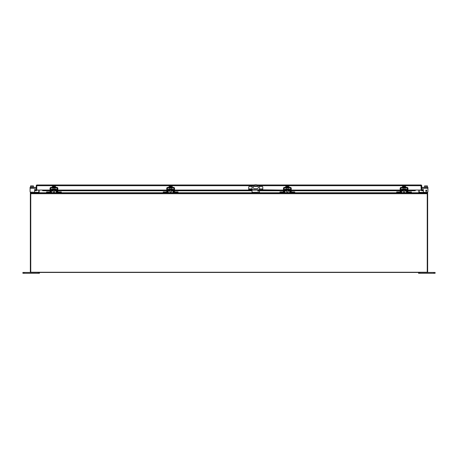 <?xml version="1.0" encoding="UTF-8"?>
<svg xmlns="http://www.w3.org/2000/svg" width="458" height="458" viewBox="0 0 458 458"><rect width="100%" height="100%" fill="white"/><g stroke="black" fill="none" stroke-linecap="round" stroke-linejoin="round"><path stroke-width="0.69" d="M252.049 186.377L249.541 186.377A0.83 0.83 0 0 0 248.717 187.202L248.717 189.635L283.45 190.099M259.457 186.377L261.959 186.377A0.83 0.83 0 0 1 262.789 187.202L262.789 189.635M261.959 189.635L261.959 190.099L262.789 190.099M261.959 190.099L249.541 190.099L249.541 189.635M248.717 189.635L248.717 190.099L249.541 190.099M258.14 186.377L253.36 186.377M38.976 190.247L36.772 190.059A0.716 0.716 0 0 1 36.514 190.608L34.802 190.568L34.888 190.099L36.291 190.059L42.565 190.059L42.565 190.608M420.994 185.461L421.228 190.247L419.024 190.247M252.787 185.696L36.772 185.696L37.006 184.98L37.006 185.461M407.958 190.099L414.061 190.099L414.061 190.568L415.2 190.763L415.435 190.059L421.709 190.059L422.07 190.763L421.486 190.608A0.716 0.716 0 0 1 421.228 190.059L421.228 185.696L258.713 185.696M420.994 184.98L421.228 185.696L420.994 184.98L257.35 184.98M36.772 185.696L36.772 190.059L36.772 185.696M421.228 185.021A0.716 0.716 0 0 1 421.709 185.696L421.709 190.059M36.772 185.021A0.716 0.716 0 0 0 36.291 185.696L36.291 190.059M421.795 190.242L421.486 190.608M422.07 190.763L423.198 190.568L423.112 190.099L421.99 190.293M254.15 184.98L37.006 184.98M43.939 190.568L43.939 190.099L42.565 190.242L42.8 190.763L50.037 190.568M414.061 190.568L407.958 190.568M407.328 190.568L406.979 190.568M406.349 190.568L404.866 190.568M403.252 190.568L401.763 190.568M401.139 190.568L400.79 190.568M400.16 190.568L291.248 190.568M290.618 190.568L290.269 190.568M289.639 190.568L288.156 190.568M286.542 190.568L285.059 190.568M284.429 190.568L284.08 190.568M283.45 190.568L259.474 190.568M258.621 190.568L257.848 190.568M252.026 190.568L174.544 190.568M173.914 190.568L173.565 190.568M172.935 190.568L171.452 190.568M169.838 190.568L168.349 190.568M167.72 190.568L167.376 190.568M166.746 190.568L57.834 190.568M57.204 190.568L56.855 190.568M56.225 190.568L54.742 190.568M53.128 190.568L51.645 190.568M51.015 190.568L50.666 190.568M414.061 190.099L415.435 190.242M36.514 190.608L36.205 190.242M35.93 190.763L36.01 190.293M43.939 190.099L50.037 190.099M50.666 190.099L51.027 190.099M51.657 190.099L52.647 190.099M55.229 190.099L56.214 190.099M56.849 190.099L57.204 190.099M57.834 190.099L166.746 190.099M167.376 190.099L167.731 190.099M168.367 190.099L169.351 190.099M171.933 190.099L172.924 190.099M173.553 190.099L173.914 190.099M174.544 190.099L248.717 190.099M284.08 190.099L284.441 190.099M285.071 190.099L286.061 190.099M288.643 190.099L289.628 190.099M290.263 190.099L290.618 190.099M291.248 190.099L400.16 190.099M400.79 190.099L401.145 190.099M401.78 190.099L402.765 190.099M405.347 190.099L406.338 190.099M406.967 190.099L407.328 190.099M427.24 193.711L427.24 193.322L418.847 193.322L418.847 192.995L39.153 192.995L39.153 193.322L30.76 193.322L30.76 272.252L427.24 272.252L427.24 193.711L30.76 193.711M418.847 192.995L418.847 190.059M39.153 192.995L39.153 190.059M38.976 190.059L38.856 192.967L31.064 192.995A0.716 0.716 0 0 0 30.348 193.711L30.348 271.737A0.716 0.716 0 0 0 31.064 272.453L426.936 272.453A0.716 0.716 0 0 0 427.652 271.737L427.652 193.711A0.716 0.716 0 0 0 426.936 192.995L419.144 192.967L419.024 190.059M38.856 192.967L39.05 193.322M418.95 193.322L419.144 192.967M53.128 190.465L53.128 191.948L54.742 191.948L54.742 190.465M53.214 187.099L53.214 185.902L52.338 185.902L52.338 187.099M55.532 187.099L55.532 185.902L54.657 185.902L54.657 187.099M53.214 185.902L53.712 185.902L53.712 186.526L54.657 185.902M55.59 187.396L55.59 187.099L52.281 187.099L52.281 187.396M418.543 273.283L418.543 272.453L418.543 273.283L418.543 272.453L418.543 273.283L418.543 272.453L418.543 273.283L418.543 272.453L418.543 273.283L435.1 273.283L435.1 272.453L435.1 273.283L435.1 272.453L433.858 272.453L433.858 273.283M257.82 190.717A0.412 0.412 0 0 1 258.238 190.305A0.412 0.412 0 0 1 258.65 190.717A0.412 0.412 0 0 1 258.238 191.129A0.412 0.412 0 0 1 257.82 190.717M258.398 187.202A1.448 1.448 0 0 1 256.949 188.65L254.551 188.65A1.448 1.448 0 0 1 253.102 187.202A1.448 1.448 0 0 1 254.551 185.753L256.949 185.753A1.448 1.448 0 0 1 258.398 187.202M252.026 190.099L252.026 192.28L259.474 192.28L259.474 190.099M259.474 189.635L259.474 186.4A4.964 4.964 0 0 0 252.026 186.4L252.026 189.635M259.474 192.28L259.474 192.995M252.026 192.28L252.026 192.995M419.786 273.283L419.786 272.453L433.858 272.453M24.142 273.283L24.142 272.453L22.9 272.453L22.9 273.283L39.457 273.283L39.457 272.453M24.142 272.453L38.214 272.453L38.214 273.283M169.838 190.465L169.838 191.948L171.452 191.948L171.452 190.465M169.924 187.099L169.924 185.902L169.048 185.902L169.048 187.099M172.237 187.099L172.237 185.902L171.366 185.902L171.366 187.099M169.924 185.902L170.416 185.902L170.416 186.526L171.366 185.902M172.3 187.396L172.3 187.099L168.985 187.099L168.985 187.396M286.542 190.465L286.542 191.948L288.156 191.948L288.156 190.465M286.628 187.099L286.628 185.902L285.752 185.902L285.752 187.099M288.946 187.099L288.946 185.902L288.071 185.902L288.071 187.099M286.628 185.902L287.126 185.902L287.126 186.526L288.071 185.902M289.004 187.396L289.004 187.099L285.695 187.099L285.695 187.396M403.252 190.465L403.252 191.948L404.866 191.948L404.866 190.465M403.338 187.099L403.338 185.902L402.462 185.902L402.462 187.099M405.651 187.099L405.651 185.902L404.78 185.902L404.78 187.099M403.338 185.902L403.83 185.902L403.83 186.526L404.78 185.902M405.714 187.396L405.714 187.099L402.405 187.099L402.405 187.396M33.428 187.099L33.428 185.902L32.003 185.902L32.003 187.099M30.583 187.099L30.583 185.902L32.003 185.902M30.348 187.396L30.348 187.099L33.663 187.099L33.663 187.396M424.572 187.099L424.572 185.902L425.997 185.902L425.997 187.099M427.417 187.099L427.417 185.902L425.997 185.902M427.652 187.396L427.652 187.099L424.337 187.099L424.337 187.396M51.101 189.778L50.672 192.366L50.666 188.341A0.321 0.321 0 0 1 50.987 188.026L56.889 188.026A0.321 0.321 0 0 1 57.204 188.341L57.204 192.366A0.321 0.321 0 0 1 56.884 192.051L57.198 192.366L61.32 192.366L61.32 192.995L59.666 192.995L59.666 192.366M50.037 192.366L50.037 188.341A0.945 0.945 0 0 1 50.987 187.396L56.889 187.396A0.945 0.945 0 0 1 57.834 188.341L57.834 192.366M52.647 189.835L52.647 190.465L55.229 190.465L55.229 189.835M56.884 192.051L56.769 189.778M58.429 192.366L58.429 191.936L61.32 191.936L61.32 192.366M51.101 192.892L50.672 192.995A0.945 0.945 0 0 0 51.617 192.062L51.651 190.15A0.321 0.321 0 0 1 51.972 189.835L55.905 189.835A0.321 0.321 0 0 1 56.22 190.15L56.254 192.062A0.945 0.945 0 0 0 57.198 192.995L59.666 192.995M56.849 190.139A0.945 0.945 0 0 0 55.905 189.206L51.972 189.206A0.945 0.945 0 0 0 51.021 190.139M50.672 192.995L46.55 192.995L46.55 191.936L49.447 191.936L49.447 192.366M50.987 192.051A0.321 0.321 0 0 1 50.672 192.366L46.55 192.366M37.951 192.995A0.945 0.945 0 0 0 38.621 192.715L38.959 192.383L38.621 192.715L38.959 192.383L38.512 191.936L38.18 192.274A0.321 0.321 0 0 1 37.951 192.366L30.348 192.137M35.787 190.259A0.395 0.395 0 0 1 35.781 190.247L35.363 189.606A0.395 0.395 0 0 0 34.636 189.818L34.636 191.536A0.83 0.83 0 0 1 33.806 192.366M35.031 189.423A0.395 0.395 0 0 0 34.636 189.818A0.395 0.395 0 0 1 35.363 189.606A0.395 0.395 0 0 0 34.636 189.818L34.636 191.536M167.805 189.778L167.376 192.366L167.376 188.341A0.321 0.321 0 0 1 167.691 188.026L173.593 188.026A0.321 0.321 0 0 1 173.914 188.341L173.914 192.366M166.746 192.366L166.746 188.341A0.945 0.945 0 0 1 167.691 187.396L173.593 187.396A0.945 0.945 0 0 1 174.544 188.341L174.544 192.366M169.351 189.835L169.351 190.465L171.933 190.465L171.933 189.835M173.588 192.051L173.908 192.366A0.321 0.321 0 0 1 173.588 192.051L173.479 189.778M173.479 192.892L178.03 192.995L178.03 192.366L173.908 192.366M175.133 192.366L175.133 191.936L178.03 191.936L178.03 192.366M167.805 192.892L167.376 192.995A0.945 0.945 0 0 0 168.326 192.062L168.361 190.15A0.321 0.321 0 0 1 168.676 189.835L172.609 189.835A0.321 0.321 0 0 1 172.929 190.15L172.958 192.062A0.945 0.945 0 0 0 173.908 192.995M173.559 190.139A0.945 0.945 0 0 0 172.609 189.206L168.676 189.206A0.945 0.945 0 0 0 167.731 190.139M167.376 192.995L163.26 192.995L163.26 191.936L166.151 191.936L166.151 192.366M167.697 192.051A0.321 0.321 0 0 1 167.376 192.366L163.26 192.366M284.515 189.778L284.086 192.366L284.08 188.341A0.321 0.321 0 0 1 284.401 188.026L290.303 188.026A0.321 0.321 0 0 1 290.618 188.341L290.618 192.366M283.45 192.366L283.45 188.341A0.945 0.945 0 0 1 284.401 187.396L290.303 187.396A0.945 0.945 0 0 1 291.248 188.341L291.248 192.366M286.061 189.835L286.061 190.465L288.643 190.465L288.643 189.835M290.298 192.051L290.612 192.366A0.321 0.321 0 0 1 290.298 192.051L290.189 189.778M284.515 192.892L284.086 192.995A0.945 0.945 0 0 0 285.031 192.062L285.065 190.15A0.321 0.321 0 0 1 285.386 189.835L289.319 189.835A0.321 0.321 0 0 1 289.633 190.15L289.668 192.062A0.945 0.945 0 0 0 290.612 192.995L294.734 192.995L294.734 192.366L290.612 192.366M291.843 192.366L291.843 191.936L294.734 191.936L294.734 192.366M290.263 190.139A0.945 0.945 0 0 0 289.319 189.206L285.386 189.206A0.945 0.945 0 0 0 284.435 190.139M284.086 192.995L279.964 192.995L279.964 191.936L282.861 191.936L282.861 192.366M284.401 192.051A0.321 0.321 0 0 1 284.086 192.366L279.964 192.366M400.79 192.366L400.79 188.341A0.321 0.321 0 0 1 401.105 188.026L407.007 188.026A0.321 0.321 0 0 1 407.328 188.341L407.328 192.366A0.321 0.321 0 0 1 407.002 192.051L407.322 192.366L411.444 192.366L411.444 192.995L409.79 192.995L409.79 192.366M400.16 192.366L400.16 188.341A0.945 0.945 0 0 1 401.105 187.396L407.007 187.396A0.945 0.945 0 0 1 407.958 188.341L407.958 192.366M402.765 189.835L402.765 190.465L405.347 190.465L405.347 189.835M407.002 192.051L406.893 189.778M406.893 192.892L409.79 192.995M408.547 192.366L408.547 191.936L411.444 191.936L411.444 192.366M401.219 192.892L400.796 192.995A0.945 0.945 0 0 0 401.74 192.062L401.775 190.15A0.321 0.321 0 0 1 402.09 189.835L406.023 189.835A0.321 0.321 0 0 1 406.343 190.15L406.378 192.062A0.945 0.945 0 0 0 407.322 192.995M401.219 189.778L400.796 192.366L396.674 192.366L396.674 192.995L398.328 192.995L398.328 192.366M406.973 190.139A0.945 0.945 0 0 0 406.023 189.206L402.09 189.206A0.945 0.945 0 0 0 401.145 190.139M400.796 192.995L398.328 192.995M396.674 192.366L396.674 191.936L399.565 191.936L399.565 192.366M401.111 192.051A0.321 0.321 0 0 1 400.796 192.366M422.213 190.259A0.395 0.395 0 0 0 422.219 190.247L422.637 189.606A0.395 0.395 0 0 1 423.364 189.818A0.395 0.395 0 0 0 422.969 189.423A0.395 0.395 0 0 1 423.364 189.818L423.364 191.536A0.83 0.83 0 0 0 424.194 192.366M421.709 187.396L427.909 187.396L427.909 191.536A0.83 0.83 0 0 1 427.079 192.366M421.709 188.341L427.909 188.341L427.909 191.536M422.637 189.606A0.395 0.395 0 0 1 423.364 189.818L423.364 191.536M30.921 192.366A0.83 0.83 0 0 1 30.091 191.536L30.091 187.396L36.291 187.396M32.003 192.366L32.003 192.995L30.348 192.995L30.348 192.366M426.564 190.299L425.917 190.677C426.959 190.809 426.982 191.072 425.997 191.461C425.591 190.179 425.848 189.784 426.764 190.288L426.444 190.093M427.652 192.366L427.652 192.995L425.997 192.995L425.997 192.366L427.652 192.137M420.049 192.995A0.945 0.945 0 0 1 419.379 192.715L419.041 192.383L419.488 191.936L419.82 192.274A0.321 0.321 0 0 0 420.049 192.366L425.997 192.366M248.717 188.936L252.026 188.936M259.474 188.936L262.789 188.936M415.2 190.763L407.958 190.763M407.328 190.763L406.985 190.763M406.355 190.763L404.866 190.763M403.252 190.763L401.763 190.763M401.134 190.763L400.79 190.763M400.16 190.763L291.248 190.763M290.618 190.763L290.275 190.763M289.645 190.763L288.156 190.763M286.542 190.763L285.053 190.763M284.424 190.763L284.08 190.763M283.45 190.763L259.474 190.763M258.644 190.763L257.825 190.763M252.026 190.763L174.544 190.763M173.914 190.763L173.565 190.763M172.941 190.763L171.452 190.763M169.838 190.763L168.349 190.763M167.72 190.763L167.376 190.763M166.746 190.763L57.834 190.763M57.204 190.763L56.861 190.763M56.231 190.763L54.742 190.763M53.128 190.763L51.64 190.763M51.01 190.763L50.666 190.763M50.037 190.763L42.8 190.763M42.565 190.059L50.037 190.059M50.666 190.059L51.027 190.059M51.668 190.059L52.647 190.059M55.229 190.059L56.208 190.059M56.844 190.059L57.204 190.059M57.834 190.059L166.746 190.059M167.376 190.059L167.737 190.059M168.372 190.059L169.351 190.059M171.933 190.059L172.912 190.059M173.553 190.059L173.914 190.059M174.544 190.059L248.717 190.059M262.789 190.059L283.45 190.059M284.08 190.059L284.441 190.059M285.082 190.059L286.061 190.059M288.643 190.059L289.622 190.059M290.257 190.059L290.618 190.059M291.248 190.059L400.16 190.059M400.79 190.059L401.151 190.059M401.786 190.059L402.765 190.059M405.347 190.059L406.326 190.059M406.967 190.059L407.328 190.059M407.958 190.059L415.435 190.059M418.847 192.755L411.444 192.755M406.693 192.755L401.42 192.755M396.674 192.755L294.734 192.755M289.988 192.755L284.716 192.755M279.964 192.755L259.474 192.755M252.026 192.755L178.03 192.755M173.279 192.755L168.006 192.755M163.26 192.755L61.32 192.755M56.574 192.755L51.302 192.755M46.55 192.755L39.153 192.755M57.204 191.536L57.834 191.536M50.037 191.536L50.666 191.536M58.429 192.274L61.32 192.274M49.447 192.274L46.55 192.274M48.205 192.995L48.205 192.366M173.914 191.536L174.544 191.536M166.746 191.536L167.376 191.536M175.133 192.274L178.03 192.274M176.37 192.995L176.37 192.366M166.151 192.274L163.26 192.274M164.914 192.995L164.914 192.366M290.618 191.536L291.248 191.536M283.45 191.536L284.08 191.536M291.843 192.274L294.734 192.274M293.08 192.995L293.08 192.366M282.861 192.274L279.964 192.274M281.618 192.995L281.618 192.366M407.328 191.536L407.958 191.536M400.16 191.536L400.79 191.536M408.547 192.274L411.444 192.274M399.565 192.274L396.674 192.274M30.091 188.341L36.291 188.341M42.749 190.774L50.037 190.774M50.666 190.774L51.01 190.774M51.64 190.774L53.128 190.774M54.742 190.774L56.231 190.774M56.861 190.774L57.204 190.774M57.834 190.774L166.746 190.774M167.376 190.774L167.72 190.774M168.349 190.774L169.838 190.774M171.452 190.774L172.941 190.774M173.565 190.774L173.914 190.774M174.544 190.774L252.026 190.774M257.825 190.774L258.644 190.774M259.474 190.774L283.45 190.774M284.08 190.774L284.424 190.774M285.053 190.774L286.542 190.774M288.156 190.774L289.645 190.774M290.275 190.774L290.618 190.774M291.248 190.774L400.16 190.774M400.79 190.774L401.134 190.774M401.763 190.774L403.252 190.774M404.866 190.774L406.355 190.774M406.985 190.774L407.328 190.774M407.958 190.774L415.251 190.774M54.742 188.026L54.742 189.206M53.128 188.026L53.128 189.206M171.452 188.026L171.452 189.206M169.838 188.026L169.838 189.206M288.156 188.026L288.156 189.206M286.542 188.026L286.542 189.206M404.866 188.026L404.866 189.206M403.252 188.026L403.252 189.206"/></g></svg>
